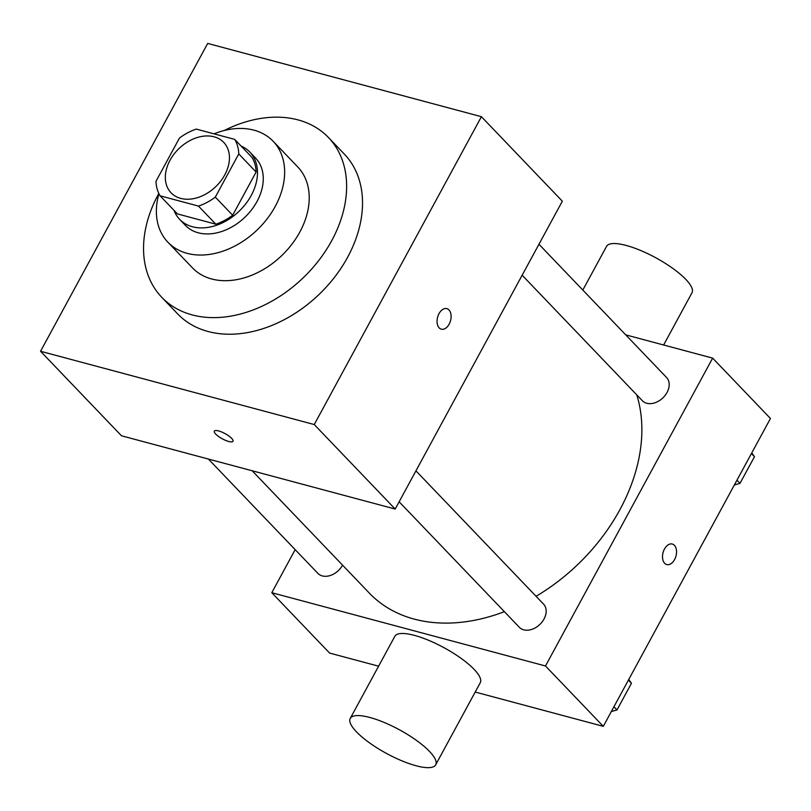 <?xml version="1.0" encoding="UTF-8"?>
<svg xmlns="http://www.w3.org/2000/svg" width="811" height="811" viewBox="0 0 811 811"><rect width="100%" height="100%" fill="white"/><g stroke="black" fill="none" stroke-linecap="round" stroke-linejoin="round"><path stroke-width="1.22" d="M214.104 136.806A36.465 26.469 136.2 0 1 223.724 142.371A36.465 26.469 136.2 0 1 215.696 186.712A36.465 26.469 136.2 0 1 171.06 192.805A36.465 26.469 136.2 0 1 174.051 154.08A36.465 26.469 136.2 0 1 214.104 136.806M179.464 138.052L156.016 181.248A47.058 34.163 136.2 0 0 160.081 195.806L198.482 206.085A47.058 34.163 136.2 0 0 215.31 197.124L238.769 153.928A47.058 34.163 136.2 0 0 234.703 139.38L196.292 129.101A47.058 34.163 136.2 0 0 179.464 138.052M215.31 197.124L232.656 215.239L256.114 172.033L238.769 153.928M256.114 172.033A47.058 34.163 136.2 0 0 252.039 157.486L234.703 139.38M232.656 215.239A47.058 34.163 136.2 0 1 215.827 224.191L198.482 206.085M160.081 195.806L177.427 213.911L215.827 224.191M173.99 210.333A48.609 35.289 -43.8 0 0 179.626 219.325A48.609 35.289 -43.8 0 0 251.228 195.471A48.609 35.289 -43.8 0 0 249.839 152.073A48.609 35.289 -43.8 0 0 241.1 146.061M249.839 152.073L255.617 158.104A48.609 35.289 136.2 0 1 257.006 201.503A48.609 35.289 136.2 0 1 185.405 225.357L179.626 219.325M158.936 193.697A72.919 52.938 -43.8 0 0 167.847 242.175A72.919 52.938 -43.8 0 0 275.253 206.389A72.919 52.938 -43.8 0 0 273.175 141.296A72.919 52.938 -43.8 0 0 214.013 133.845M167.847 242.175L192.42 267.823A72.919 52.938 -43.8 0 0 299.827 232.037A72.919 52.938 -43.8 0 0 297.749 166.944L273.175 141.296M158.814 193.444A115.456 83.827 -43.8 0 0 161.703 297.242A115.456 83.827 -43.8 0 0 331.76 240.593A115.456 83.827 -43.8 0 0 328.465 137.525A115.456 83.827 -43.8 0 0 224.13 130.541M328.465 137.525L344.361 154.12A115.456 83.827 136.2 0 1 347.655 257.188A115.456 83.827 136.2 0 1 177.599 313.847L161.703 297.242M314.252 424.548L481.41 116.693L207.697 43.419L40.55 351.275L314.252 424.548L395.19 509.055L562.337 201.199L481.41 116.693M441.326 329.175A10.634 6.691 105 0 0 449.132 324.187A10.634 6.691 -75 0 1 441.326 329.185A10.634 6.691 -75 0 1 437.616 317.182A10.634 6.691 -75 0 1 446.831 308.636A10.634 6.691 -75 0 1 449.142 324.187A10.634 6.691 105 0 0 446.831 308.636M40.55 351.275L121.478 435.781L395.19 509.055M214.307 431.117A10.634 2.95 -151.5 0 0 215.675 434.057A10.634 2.95 28.5 0 1 214.307 431.128A10.634 2.95 28.5 0 1 225.052 433.611A10.634 2.95 28.5 0 1 233 441.275A10.634 2.95 28.5 0 1 225.6 440.403A10.634 2.95 28.5 0 1 215.665 434.057A10.634 2.95 -151.5 0 0 225.6 440.383A10.634 2.95 -151.5 0 0 233 441.265M636.757 394.866A170.148 123.525 136.2 0 1 619.939 509.612A170.148 123.525 136.2 0 1 536.081 596.288M504.371 611.676A170.148 123.525 136.2 0 1 369.329 593.105L252.16 470.755M415.931 470.836L543.532 604.073A16.767 12.175 136.2 0 1 539.842 624.47A16.767 12.175 136.2 0 1 519.314 627.268L399.134 501.786M538.96 244.263L666.561 377.49A16.767 12.175 136.2 0 1 667.037 392.463A16.767 12.175 136.2 0 1 642.332 400.695L522.152 275.213M342.556 565.145A16.767 12.175 136.2 0 1 317.861 573.347L208.397 459.046M295.163 549.645L271.786 592.709L545.489 665.983L712.646 358.127L625.727 334.862M475.195 692.047L603.303 726.342L545.489 665.983M603.303 726.342L770.45 418.486L712.646 358.127M672.278 544.029A10.634 6.691 -75 0 1 674.397 545.327A10.634 6.691 -75 0 1 675.391 557.867A10.634 6.691 -75 0 1 666.784 564.578A10.634 6.691 -75 0 1 663.063 552.575A10.634 6.691 -75 0 1 672.278 544.029A10.634 6.691 -75 0 1 674.407 545.327A10.634 6.691 -75 0 1 675.381 557.867A10.634 6.691 -75 0 1 666.774 564.578M271.786 592.709L329.59 653.068L378.605 666.186M350.24 718.424L394.815 636.331A48.609 13.473 28.5 0 1 414.421 635.378A48.609 13.473 28.5 0 1 461.135 658.38A48.609 13.473 28.5 0 1 480.264 682.72L435.689 764.814A48.609 13.473 28.5 0 1 386.533 753.46A48.609 13.473 28.5 0 1 350.24 718.424A48.609 13.473 28.5 0 1 369.846 717.471A48.609 13.473 28.5 0 1 416.56 740.473A48.609 13.473 28.5 0 1 435.689 764.814M663.631 344.999L691.986 292.771A48.609 13.473 -151.5 0 0 655.693 257.726A48.609 13.473 -151.5 0 0 606.547 246.382L582.825 290.064M734.36 484.958L739.997 483.366L754.473 456.705L751.777 452.883M739.997 483.366L736.956 480.183M754.473 456.705L751.422 453.521M611.332 711.541L616.978 709.949L631.455 683.288L628.748 679.456M616.978 709.949L613.927 706.766M631.455 683.288L628.403 680.105"/></g></svg>
